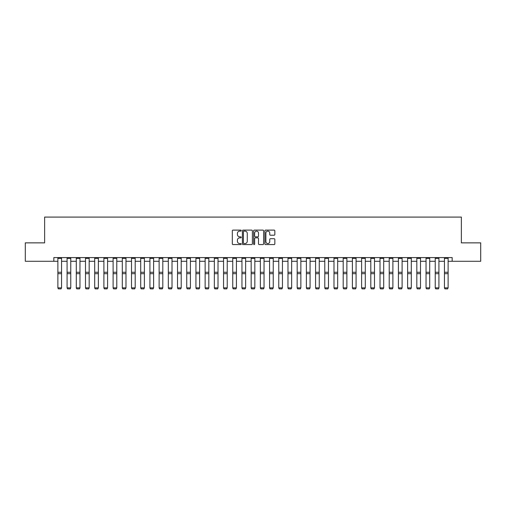 <?xml version="1.0" encoding="UTF-8"?>
<svg xmlns="http://www.w3.org/2000/svg" width="506" height="506" viewBox="0 0 506 506"><rect width="100%" height="100%" fill="white"/><g stroke="black" fill="none" stroke-linecap="round" stroke-linejoin="round"><path stroke-width="0.76" d="M241.217 230.616A0.506 0.506 0 0 0 240.711 230.11L233.032 230.11A0.721 0.721 0 0 0 232.311 230.831L232.311 243.841A0.721 0.721 0 0 0 233.032 244.562L240.711 244.562A0.506 0.506 0 0 0 241.217 244.056A0.506 0.506 0 0 0 240.711 243.55L239.717 243.55A2.315 2.315 0 0 1 237.409 241.242L237.409 240.154A2.315 2.315 0 0 1 239.717 237.845L240.711 237.845A0.506 0.506 0 0 0 241.217 237.339A0.506 0.506 0 0 0 240.711 236.833L239.717 236.833A2.315 2.315 0 0 1 237.409 234.518L237.409 233.437A2.315 2.315 0 0 1 239.717 231.122L240.711 231.122A0.506 0.506 0 0 0 241.217 230.616M274.119 235.208A0.721 0.721 0 0 0 274.847 234.48L274.847 230.831A0.721 0.721 0 0 0 274.119 230.11L265.593 230.11A0.721 0.721 0 0 0 264.872 230.831L264.872 243.841A0.721 0.721 0 0 0 265.593 244.562L274.119 244.562A0.721 0.721 0 0 0 274.847 243.841L274.847 239.433A0.721 0.721 0 0 0 274.119 238.712L270.47 238.712A0.721 0.721 0 0 0 269.749 239.433L269.749 241.621A1.935 1.935 0 0 1 267.813 243.55A1.935 1.935 0 0 1 265.884 241.621L265.884 233.057A1.935 1.935 0 0 1 267.813 231.122A1.935 1.935 0 0 1 269.749 233.057L269.749 234.48A0.721 0.721 0 0 0 270.47 235.208L274.119 235.208M53.832 261.267L25.3 261.267L25.3 242.861L44.629 242.861L44.629 217.087L461.371 217.087L461.371 242.861L480.7 242.861L480.7 261.267L452.168 261.267L452.168 257.586L53.832 257.586L53.832 261.267L57.88 261.267M252.367 230.831A0.721 0.721 0 0 0 251.646 230.11L243.114 230.11A0.721 0.721 0 0 0 242.393 230.831L242.393 243.841A0.721 0.721 0 0 0 243.114 244.562L251.646 244.562A0.721 0.721 0 0 0 252.367 243.841L252.367 230.831M254.354 230.11L262.886 230.11A0.721 0.721 0 0 1 263.607 230.831L263.607 243.841A0.721 0.721 0 0 1 262.886 244.562L259.236 244.562A0.721 0.721 0 0 1 258.509 243.841L258.509 238.566A0.721 0.721 0 0 0 257.788 237.845L255.366 237.845A0.721 0.721 0 0 0 254.644 238.566L254.644 244.056A0.506 0.506 0 0 1 254.138 244.562A0.506 0.506 0 0 1 253.632 244.056L253.632 230.831A0.721 0.721 0 0 1 254.354 230.11M61.561 261.267L67.083 261.267M70.764 261.267L76.286 261.267M79.967 261.267L85.495 261.267M89.176 261.267L94.698 261.267M98.379 261.267L103.901 261.267M107.582 261.267L113.104 261.267M116.785 261.267L122.307 261.267M125.988 261.267L131.509 261.267M135.191 261.267L140.712 261.267M144.393 261.267L149.921 261.267M153.603 261.267L159.124 261.267M162.805 261.267L168.327 261.267M172.008 261.267L177.53 261.267M181.211 261.267L186.733 261.267M190.414 261.267L195.936 261.267M199.617 261.267L205.139 261.267M208.82 261.267L214.342 261.267M218.023 261.267L223.551 261.267M227.232 261.267L232.754 261.267M236.435 261.267L241.957 261.267M245.638 261.267L251.159 261.267M254.841 261.267L260.362 261.267M264.043 261.267L269.565 261.267M273.246 261.267L278.768 261.267M282.449 261.267L287.977 261.267M291.658 261.267L297.18 261.267M300.861 261.267L306.383 261.267M310.064 261.267L315.586 261.267M319.267 261.267L324.789 261.267M328.47 261.267L333.992 261.267M337.673 261.267L343.195 261.267M346.876 261.267L352.397 261.267M356.079 261.267L361.607 261.267M365.288 261.267L370.809 261.267M374.491 261.267L380.012 261.267M383.693 261.267L389.215 261.267M392.896 261.267L398.418 261.267M402.099 261.267L407.621 261.267M411.302 261.267L416.824 261.267M420.505 261.267L426.033 261.267M429.714 261.267L435.236 261.267M438.917 261.267L444.439 261.267M448.12 261.267L452.168 261.267M243.911 231.122A0.506 0.506 0 0 0 243.405 231.628L243.405 243.044A0.506 0.506 0 0 0 243.911 243.55L244.961 243.55A2.315 2.315 0 0 0 247.27 241.242L247.27 233.437A2.315 2.315 0 0 0 244.961 231.122L243.911 231.122M258.509 233.089A1.935 1.935 0 0 0 256.58 231.16A1.935 1.935 0 0 0 254.644 233.089L254.644 236.106A0.721 0.721 0 0 0 255.366 236.833L257.788 236.833A0.721 0.721 0 0 0 258.509 236.106L258.509 233.089M57.88 287.996L58.43 288.913L57.88 287.863L61.561 287.863L61.011 288.913L58.43 288.856L61.011 288.913M61.561 257.586L61.561 287.863L61.011 288.856M57.88 257.586L57.88 287.863L58.43 288.856M67.083 287.996L67.64 288.913L67.083 287.863L70.764 287.863L70.214 288.913L67.64 288.856L70.214 288.913M76.286 287.996L76.842 288.913L76.286 287.863L79.967 287.863L79.417 288.913L76.842 288.856L79.417 288.913M85.495 287.996L86.045 288.913L85.495 287.863L89.176 287.863L88.62 288.913L86.045 288.856L88.62 288.913M70.764 257.586L70.764 287.863L70.214 288.856M67.083 257.586L67.083 287.863L67.64 288.856M79.967 257.586L79.967 287.863L79.417 288.856M76.286 257.586L76.286 287.863L76.842 288.856M89.176 257.586L89.176 287.863L88.62 288.856M85.495 257.586L85.495 287.863L86.045 288.856M94.698 287.996L95.248 288.913L94.698 287.863L98.379 287.863L97.822 288.913L95.248 288.856L97.822 288.913M98.379 257.586L98.379 287.863L97.822 288.856M94.698 257.586L94.698 287.863L95.248 288.856M103.901 287.996L104.451 288.913L103.901 287.863L107.582 287.863L107.032 288.913L104.451 288.856L107.032 288.913M113.104 287.996L113.654 288.913L113.104 287.863L116.785 287.863L116.235 288.913L113.654 288.856L116.235 288.913M122.307 287.996L122.857 288.913L122.307 287.863L125.988 287.863L125.437 288.913L122.857 288.856L125.437 288.913M131.509 287.996L132.066 288.913L131.509 287.863L135.191 287.863L134.64 288.913L132.066 288.856L134.64 288.913M140.712 287.996L141.269 288.913L140.712 287.863L144.393 287.863L143.843 288.913L141.269 288.856L143.843 288.913M107.582 257.586L107.582 287.863L107.032 288.856M103.901 257.586L103.901 287.863L104.451 288.856M116.785 257.586L116.785 287.863L116.235 288.856M113.104 257.586L113.104 287.863L113.654 288.856M125.988 257.586L125.988 287.863L125.437 288.856M122.307 257.586L122.307 287.863L122.857 288.856M135.191 257.586L135.191 287.863L134.64 288.856M131.509 257.586L131.509 287.863L132.066 288.856M144.393 257.586L144.393 287.863L143.843 288.856M140.712 257.586L140.712 287.863L141.269 288.856M149.921 287.996L150.472 288.913L149.921 287.863L153.603 287.863L153.046 288.913L150.472 288.856L153.046 288.913M153.603 257.586L153.603 287.863L153.046 288.856M149.921 257.586L149.921 287.863L150.472 288.856M159.124 287.996L159.675 288.913L159.124 287.863L162.805 287.863L162.249 288.913L159.675 288.856L162.249 288.913M162.805 257.586L162.805 287.863L162.249 288.856M159.124 257.586L159.124 287.863L159.675 288.856M168.327 287.996L168.877 288.913L168.327 287.863L172.008 287.863L171.458 288.913L168.877 288.856L171.458 288.913M172.008 257.586L172.008 287.863L171.458 288.856M168.327 257.586L168.327 287.863L168.877 288.856M177.53 287.996L178.08 288.913L177.53 287.863L181.211 287.863L180.661 288.913L178.08 288.856L180.661 288.913M181.211 257.586L181.211 287.863L180.661 288.856M177.53 257.586L177.53 287.863L178.08 288.856M186.733 287.996L187.283 288.913L186.733 287.863L190.414 287.863L189.864 288.913L187.283 288.856L189.864 288.913M190.414 257.586L190.414 287.863L189.864 288.856M186.733 257.586L186.733 287.863L187.283 288.856M195.936 287.996L196.486 288.913L195.936 287.863L199.617 287.863L199.067 288.913L196.486 288.856L199.067 288.913M199.617 257.586L199.617 287.863L199.067 288.856M195.936 257.586L195.936 287.863L196.486 288.856M205.139 287.996L205.695 288.913L205.139 287.863L208.82 287.863L208.27 288.913L205.695 288.856L208.27 288.913M214.342 287.996L214.898 288.913L214.342 287.863L218.023 287.863L217.472 288.913L214.898 288.856L217.472 288.913M223.551 287.996L224.101 288.913L223.551 287.863L227.232 287.863L226.675 288.913L224.101 288.856L226.675 288.913M232.754 287.996L233.304 288.913L232.754 287.863L236.435 287.863L235.878 288.913L233.304 288.856L235.878 288.913M241.957 287.996L242.507 288.913L241.957 287.863L245.638 287.863L245.087 288.913L242.507 288.856L245.087 288.913M251.159 287.996L251.71 288.913L251.159 287.863L254.841 287.863L254.29 288.913L251.71 288.856L254.29 288.913M260.362 287.996L260.913 288.913L260.362 287.863L264.043 287.863L263.493 288.913L260.913 288.856L263.493 288.913M269.565 287.996L270.122 288.913L269.565 287.863L273.246 287.863L272.696 288.913L270.122 288.856L272.696 288.913M278.768 287.996L279.325 288.913L278.768 287.863L282.449 287.863L281.899 288.913L279.325 288.856L281.899 288.913M287.977 287.996L288.528 288.913L287.977 287.863L291.658 287.863L291.102 288.913L288.528 288.856L291.102 288.913M297.18 287.996L297.73 288.913L297.18 287.863L300.861 287.863L300.305 288.913L297.73 288.856L300.305 288.913M306.383 287.996L306.933 288.913L306.383 287.863L310.064 287.863L309.514 288.913L306.933 288.856L309.514 288.913M315.586 287.996L316.136 288.913L315.586 287.863L319.267 287.863L318.717 288.913L316.136 288.856L318.717 288.913M324.789 287.996L325.339 288.913L324.789 287.863L328.47 287.863L327.92 288.913L325.339 288.856L327.92 288.913M333.992 287.996L334.542 288.913L333.992 287.863L337.673 287.863L337.123 288.913L334.542 288.856L337.123 288.913M343.195 287.996L343.751 288.913L343.195 287.863L346.876 287.863L346.325 288.913L343.751 288.856L346.325 288.913M352.397 287.996L352.954 288.913L352.397 287.863L356.079 287.863L355.528 288.913L352.954 288.856L355.528 288.913M361.607 287.996L362.157 288.913L361.607 287.863L365.288 287.863L364.731 288.913L362.157 288.856L364.731 288.913M208.82 257.586L208.82 287.863L208.27 288.856M205.139 257.586L205.139 287.863L205.695 288.856M218.023 257.586L218.023 287.863L217.472 288.856M214.342 257.586L214.342 287.863L214.898 288.856M227.232 257.586L227.232 287.863L226.675 288.856M223.551 257.586L223.551 287.863L224.101 288.856M236.435 257.586L236.435 287.863L235.878 288.856M232.754 257.586L232.754 287.863L233.304 288.856M245.638 257.586L245.638 287.863L245.087 288.856M241.957 257.586L241.957 287.863L242.507 288.856M254.841 257.586L254.841 287.863L254.29 288.856M251.159 257.586L251.159 287.863L251.71 288.856M264.043 257.586L264.043 287.863L263.493 288.856M260.362 257.586L260.362 287.863L260.913 288.856M273.246 257.586L273.246 287.863L272.696 288.856M269.565 257.586L269.565 287.863L270.122 288.856M282.449 257.586L282.449 287.863L281.899 288.856M278.768 257.586L278.768 287.863L279.325 288.856M291.658 257.586L291.658 287.863L291.102 288.856M287.977 257.586L287.977 287.863L288.528 288.856M300.861 257.586L300.861 287.863L300.305 288.856M297.18 257.586L297.18 287.863L297.73 288.856M310.064 257.586L310.064 287.863L309.514 288.856M306.383 257.586L306.383 287.863L306.933 288.856M319.267 257.586L319.267 287.863L318.717 288.856M315.586 257.586L315.586 287.863L316.136 288.856M328.47 257.586L328.47 287.863L327.92 288.856M324.789 257.586L324.789 287.863L325.339 288.856M337.673 257.586L337.673 287.863L337.123 288.856M333.992 257.586L333.992 287.863L334.542 288.856M346.876 257.586L346.876 287.863L346.325 288.856M343.195 257.586L343.195 287.863L343.751 288.856M356.079 257.586L356.079 287.863L355.528 288.856M352.397 257.586L352.397 287.863L352.954 288.856M365.288 257.586L365.288 287.863L364.731 288.856M361.607 257.586L361.607 287.863L362.157 288.856M370.809 287.996L371.36 288.913L370.809 287.863L374.491 287.863L373.934 288.913L371.36 288.856L373.934 288.913M374.491 257.586L374.491 287.863L373.934 288.856M370.809 257.586L370.809 287.863L371.36 288.856M380.012 287.996L380.563 288.913L380.012 287.863L383.693 287.863L383.143 288.913L380.563 288.856L383.143 288.913M383.693 257.586L383.693 287.863L383.143 288.856M380.012 257.586L380.012 287.863L380.563 288.856M389.215 287.996L389.765 288.913L389.215 287.863L392.896 287.863L392.346 288.913L389.765 288.856L392.346 288.913M392.896 257.586L392.896 287.863L392.346 288.856M389.215 257.586L389.215 287.863L389.765 288.856M398.418 287.996L398.968 288.913L398.418 287.863L402.099 287.863L401.549 288.913L398.968 288.856L401.549 288.913M402.099 257.586L402.099 287.863L401.549 288.856M398.418 257.586L398.418 287.863L398.968 288.856M407.621 287.996L408.178 288.913L407.621 287.863L411.302 287.863L410.752 288.913L408.178 288.856L410.752 288.913M411.302 257.586L411.302 287.863L410.752 288.856M407.621 257.586L407.621 287.863L408.178 288.856M416.824 287.996L417.38 288.913L416.824 287.863L420.505 287.863L419.955 288.913L417.38 288.856L419.955 288.913M420.505 257.586L420.505 287.863L419.955 288.856M416.824 257.586L416.824 287.863L417.38 288.856M426.033 287.996L426.583 288.913L426.033 287.863L429.714 287.863L429.158 288.913L426.583 288.856L429.158 288.913M429.714 257.586L429.714 287.863L429.158 288.856M426.033 257.586L426.033 287.863L426.583 288.856M435.236 287.996L435.786 288.913L435.236 287.863L438.917 287.863L438.36 288.913L435.786 288.856L438.36 288.913M438.917 257.586L438.917 287.863L438.36 288.856M435.236 257.586L435.236 287.863L435.786 288.856M444.439 287.996L444.989 288.913L444.439 287.863L448.12 287.863L447.57 288.913L444.989 288.856L447.57 288.913M448.12 257.586L448.12 287.863L447.57 288.856M444.439 257.586L444.439 287.863L444.989 288.856M61.561 272.285L57.88 272.285M61.561 273.683L57.88 273.683M61.561 258.376L57.88 258.376M70.764 272.285L67.083 272.285M70.764 273.683L67.083 273.683M70.764 258.376L67.083 258.376M79.967 272.285L76.286 272.285M79.967 273.683L76.286 273.683M79.967 258.376L76.286 258.376M89.176 272.285L85.495 272.285M89.176 273.683L85.495 273.683M89.176 258.376L85.495 258.376M98.379 272.285L94.698 272.285M98.379 273.683L94.698 273.683M98.379 258.376L94.698 258.376M107.582 272.285L103.901 272.285M107.582 273.683L103.901 273.683M107.582 258.376L103.901 258.376M116.785 272.285L113.104 272.285M116.785 273.683L113.104 273.683M116.785 258.376L113.104 258.376M125.988 272.285L122.307 272.285M125.988 273.683L122.307 273.683M125.988 258.376L122.307 258.376M135.191 272.285L131.509 272.285M135.191 273.683L131.509 273.683M135.191 258.376L131.509 258.376M144.393 272.285L140.712 272.285M144.393 273.683L140.712 273.683M144.393 258.376L140.712 258.376M153.603 272.285L149.921 272.285M153.603 273.683L149.921 273.683M153.603 258.376L149.921 258.376M162.805 272.285L159.124 272.285M162.805 273.683L159.124 273.683M162.805 258.376L159.124 258.376M172.008 272.285L168.327 272.285M172.008 273.683L168.327 273.683M172.008 258.376L168.327 258.376M181.211 272.285L177.53 272.285M181.211 273.683L177.53 273.683M181.211 258.376L177.53 258.376M190.414 272.285L186.733 272.285M190.414 273.683L186.733 273.683M190.414 258.376L186.733 258.376M199.617 272.285L195.936 272.285M199.617 273.683L195.936 273.683M199.617 258.376L195.936 258.376M208.82 272.285L205.139 272.285M208.82 273.683L205.139 273.683M208.82 258.376L205.139 258.376M218.023 272.285L214.342 272.285M218.023 273.683L214.342 273.683M218.023 258.376L214.342 258.376M227.232 272.285L223.551 272.285M227.232 273.683L223.551 273.683M227.232 258.376L223.551 258.376M236.435 272.285L232.754 272.285M236.435 273.683L232.754 273.683M236.435 258.376L232.754 258.376M245.638 272.285L241.957 272.285M245.638 273.683L241.957 273.683M245.638 258.376L241.957 258.376M254.841 272.285L251.159 272.285M254.841 273.683L251.159 273.683M254.841 258.376L251.159 258.376M264.043 272.285L260.362 272.285M264.043 273.683L260.362 273.683M264.043 258.376L260.362 258.376M273.246 272.285L269.565 272.285M273.246 273.683L269.565 273.683M273.246 258.376L269.565 258.376M282.449 272.285L278.768 272.285M282.449 273.683L278.768 273.683M282.449 258.376L278.768 258.376M291.658 272.285L287.977 272.285M291.658 273.683L287.977 273.683M291.658 258.376L287.977 258.376M300.861 272.285L297.18 272.285M300.861 273.683L297.18 273.683M300.861 258.376L297.18 258.376M310.064 272.285L306.383 272.285M310.064 273.683L306.383 273.683M310.064 258.376L306.383 258.376M319.267 272.285L315.586 272.285M319.267 273.683L315.586 273.683M319.267 258.376L315.586 258.376M328.47 272.285L324.789 272.285M328.47 273.683L324.789 273.683M328.47 258.376L324.789 258.376M337.673 272.285L333.992 272.285M337.673 273.683L333.992 273.683M337.673 258.376L333.992 258.376M346.876 272.285L343.195 272.285M346.876 273.683L343.195 273.683M346.876 258.376L343.195 258.376M356.079 272.285L352.397 272.285M356.079 273.683L352.397 273.683M356.079 258.376L352.397 258.376M365.288 272.285L361.607 272.285M365.288 273.683L361.607 273.683M365.288 258.376L361.607 258.376M374.491 272.285L370.809 272.285M374.491 273.683L370.809 273.683M374.491 258.376L370.809 258.376M383.693 272.285L380.012 272.285M383.693 273.683L380.012 273.683M383.693 258.376L380.012 258.376M392.896 272.285L389.215 272.285M392.896 273.683L389.215 273.683M392.896 258.376L389.215 258.376M402.099 272.285L398.418 272.285M402.099 273.683L398.418 273.683M402.099 258.376L398.418 258.376M411.302 272.285L407.621 272.285M411.302 273.683L407.621 273.683M411.302 258.376L407.621 258.376M420.505 272.285L416.824 272.285M420.505 273.683L416.824 273.683M420.505 258.376L416.824 258.376M429.714 272.285L426.033 272.285M429.714 273.683L426.033 273.683M429.714 258.376L426.033 258.376M438.917 272.285L435.236 272.285M438.917 273.683L435.236 273.683M438.917 258.376L435.236 258.376M448.12 272.285L444.439 272.285M448.12 273.683L444.439 273.683M448.12 258.376L444.439 258.376"/></g></svg>

